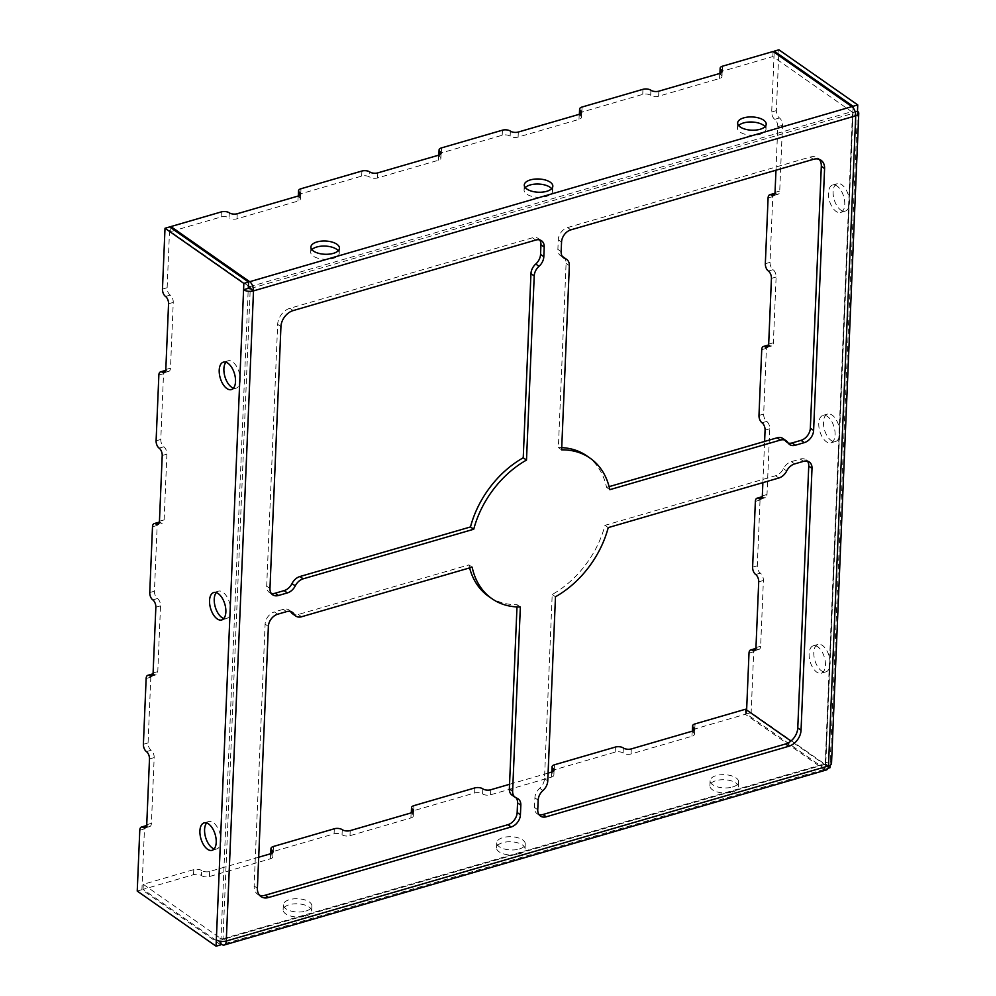 <?xml version="1.0" encoding="UTF-8"?>
<svg xmlns="http://www.w3.org/2000/svg" width="996" height="996" viewBox="0 0 996 996"><rect width="100%" height="100%" fill="white"/><g stroke="black" fill="none" stroke-linecap="round" stroke-linejoin="round"><path stroke-width="0.75" stroke-dasharray="4.98 3.74" d="M562.441 256.582A10.856 7.781 -55 0 0 561.981 256.395A10.856 7.781 -55 0 1 560.561 255.686A10.856 7.781 -55 0 1 557.885 249.374L558.283 239.762A10.856 7.781 -55 0 1 567.596 227.561L810.134 157.057A14.28 10.246 -55 0 1 817.791 157.991A14.28 10.246 -55 0 1 819.272 159.36M563.412 257.117A10.856 7.781 -55 0 1 566.089 263.43L558.37 447.578A85.706 61.441 -55 0 1 561.732 447.64M586.843 455.907A85.706 61.441 -55 0 1 606.552 487.393L609.104 486.646M782.943 438.514A10.856 7.781 -55 0 1 784.624 440.369L787.898 442.647M788.16 443.058A10.856 7.781 -55 0 1 786.317 442.224A10.856 7.781 -55 0 1 784.624 440.369M271.211 593.355A10.856 7.781 -55 0 1 269.381 592.508A10.856 7.781 -55 0 1 266.691 586.196L277.672 324.347A14.28 10.246 -55 0 1 289.911 308.287L532.462 237.783A10.856 7.781 -55 0 1 538.276 238.492A10.856 7.781 -55 0 1 539.695 239.936M539.01 814.628A10.856 7.781 -55 0 1 537.168 813.782A10.856 7.781 -55 0 1 534.491 807.47L534.902 797.858A10.856 7.781 -55 0 1 539.695 788.247A10.856 7.781 -55 0 0 544.488 778.635L552.207 594.488A85.706 61.441 -55 0 0 604.97 525.328L775.535 475.739A10.856 7.781 -55 0 0 783.441 468.693A10.856 7.781 -55 0 1 791.347 461.646L800.249 459.056A10.856 7.781 -55 0 1 806.075 459.766A10.856 7.781 -55 0 1 807.495 461.21M290.558 611.494A10.856 7.781 -55 0 0 289.126 610.05A10.856 7.781 -55 0 0 283.312 609.34L274.41 611.93L277.672 614.208M259.446 895.205A14.28 10.246 -55 0 1 257.653 894.284A14.28 10.246 -55 0 1 254.129 885.979L265.11 624.131A10.856 7.781 -55 0 1 274.41 611.93M512.044 795.157A10.856 7.781 -55 0 0 513.463 795.879A10.856 7.781 -55 0 1 514.882 796.588A10.856 7.781 -55 0 1 516.277 797.983M516.986 606.925L517.073 604.697A85.706 61.441 -55 0 1 488.6 596.367M469.614 567.907A85.706 61.441 -55 0 1 468.892 564.881L298.327 614.47A10.856 7.781 -55 0 1 292.5 613.76M604.97 525.328L608.232 527.606M552.207 594.488L555.482 596.766M606.552 487.393L609.826 489.671M558.37 447.578L561.632 449.856M468.892 564.881L472.154 567.16M517.073 604.697L520.348 606.987M774.44 193.386A5.715 2.976 -106.2 0 0 772.772 196.598L770.02 262.346A5.715 2.976 -106.2 0 0 773.07 269.679A5.715 2.976 -106.2 0 1 776.121 277.025L773.369 342.773A5.715 2.976 -106.2 0 1 771.688 345.973L767.007 347.343M768.078 345.114A5.715 2.976 -106.2 0 0 766.41 348.326L763.658 414.075A5.715 2.976 -106.2 0 0 766.708 421.408A5.715 2.976 -106.2 0 1 769.759 428.753L767.007 494.502A5.715 2.976 -106.2 0 1 765.339 497.701L760.645 499.058M159.148 448.163L163.842 446.793A5.715 2.976 73.8 0 1 160.792 439.46L163.543 373.712A5.715 2.976 73.8 0 1 165.212 370.512M152.799 599.891L157.48 598.521A5.715 2.976 73.8 0 1 154.43 591.188L157.181 525.44A5.715 2.976 73.8 0 1 158.85 522.228M225.943 362.233A14.28 7.433 73.8 0 1 228.059 360.789A14.28 7.433 73.8 0 1 239.189 372.429A14.28 7.433 73.8 0 1 236.04 388.228A14.28 7.433 73.8 0 1 233.475 388.154M216.281 592.608A14.28 7.433 73.8 0 1 218.41 591.163A14.28 7.433 73.8 0 1 229.541 602.804A14.28 7.433 73.8 0 1 226.378 618.603A14.28 7.433 73.8 0 1 223.814 618.516M206.633 822.982A14.28 7.433 73.8 0 1 208.749 821.538A14.28 7.433 73.8 0 1 219.879 833.179A14.28 7.433 73.8 0 1 216.73 848.966A14.28 7.433 73.8 0 1 214.165 848.891M165.809 369.528L170.49 368.159L173.254 302.411A5.715 2.976 73.8 0 0 170.204 295.077A5.715 2.976 73.8 0 1 167.141 287.732L169.694 226.914M220.888 941.394L248.265 288.367M139.776 830.253L144.47 828.884L141.918 889.702L220.751 944.843M144.47 828.884A5.715 2.976 73.8 0 1 146.138 825.684M146.636 825.622A5.715 2.976 73.8 0 1 147.943 826.12L146.362 826.568M146.437 751.607L151.118 750.249A5.715 2.976 73.8 0 1 154.168 757.595L151.417 823.343A5.715 2.976 73.8 0 1 149.749 826.543A5.715 2.976 73.8 0 1 147.943 826.12M151.118 750.249A5.715 2.976 73.8 0 1 148.068 742.916L150.819 677.168A5.715 2.976 73.8 0 1 152.488 673.956M152.986 673.894A5.715 2.976 73.8 0 1 154.305 674.392L152.712 674.852M157.48 598.521A5.715 2.976 73.8 0 1 160.53 605.867L157.779 671.615A5.715 2.976 73.8 0 1 156.111 674.815A5.715 2.976 73.8 0 1 154.305 674.392M159.348 522.165A5.715 2.976 73.8 0 1 160.655 522.663A5.715 2.976 73.8 0 0 162.46 523.087L157.779 524.456M159.447 521.244L164.141 519.887A5.715 2.976 73.8 0 1 162.46 523.087M164.141 519.887L166.892 454.139A5.715 2.976 73.8 0 0 163.842 446.793M165.71 370.45A5.715 2.976 73.8 0 1 167.017 370.935L165.436 371.396M170.49 368.159A5.715 2.976 73.8 0 1 168.822 371.359A5.715 2.976 73.8 0 1 167.017 370.935M844.757 204.466A14.28 7.433 -106.2 0 0 840.96 190.385A14.28 7.433 -106.2 0 0 832.606 185.044A14.28 7.433 -106.2 0 0 829.456 200.831A14.28 7.433 -106.2 0 0 840.587 212.472A14.28 7.433 -106.2 0 0 844.757 204.466M835.096 434.841A14.28 7.433 -106.2 0 0 831.299 420.748A14.28 7.433 -106.2 0 0 822.957 415.407A14.28 7.433 -106.2 0 0 819.795 431.206A14.28 7.433 -106.2 0 0 830.925 442.847A14.28 7.433 -106.2 0 0 835.096 434.841M825.447 665.203A14.28 7.433 -106.2 0 0 821.65 651.123A14.28 7.433 -106.2 0 0 813.296 645.782A14.28 7.433 -106.2 0 0 810.146 661.581A14.28 7.433 -106.2 0 0 821.277 673.221A14.28 7.433 -106.2 0 0 825.447 665.203M775.971 170.216L777.789 126.654A5.715 2.976 -106.2 0 0 774.739 119.321A5.715 2.976 -106.2 0 1 771.688 111.975L774.191 52.29M762.874 482.649L764.604 441.44M857.494 111.253L830.241 761.405L825.56 762.762L825.286 769.086L746.465 713.958L746.627 710.024M853.012 107.668L852.8 112.623A1.432 0.66 -177.6 0 1 853.062 113.021A1.432 0.66 -177.6 0 1 852.452 113.532L855.713 115.81M849.439 203.109A14.28 7.433 -106.2 0 0 845.641 189.016A14.28 7.433 -106.2 0 0 837.287 183.675A14.28 7.433 -106.2 0 0 834.138 199.474A14.28 7.433 -106.2 0 0 845.268 211.115A14.28 7.433 -106.2 0 0 849.439 203.109M839.79 433.472A14.28 7.433 -106.2 0 0 835.993 419.391A14.28 7.433 -106.2 0 0 827.639 414.05A14.28 7.433 -106.2 0 0 824.489 429.849A14.28 7.433 -106.2 0 0 835.607 441.477A14.28 7.433 -106.2 0 0 839.79 433.472M830.129 663.846A14.28 7.433 -106.2 0 0 826.331 649.765A14.28 7.433 -106.2 0 0 817.977 644.424A14.28 7.433 -106.2 0 0 814.828 660.211A14.28 7.433 -106.2 0 0 825.958 671.852A14.28 7.433 -106.2 0 0 830.129 663.846M774.664 194.282L776.245 193.822A5.715 2.976 -106.2 0 0 778.05 194.245A5.715 2.976 -106.2 0 0 779.719 191.045L782.483 125.297A5.715 2.976 -106.2 0 0 779.432 117.951A5.715 2.976 -106.2 0 1 776.37 110.618L778.922 49.8M831.523 763.409A7.146 3.312 -177.6 0 0 830.241 761.405L830.079 765.289M829.979 767.729L751.146 712.588L746.465 713.958M755.366 648.57A5.715 2.976 -106.2 0 0 753.698 651.77L751.146 712.588M755.591 649.454L757.172 648.994A5.715 2.976 -106.2 0 0 755.864 648.508M757.172 648.994A5.715 2.976 -106.2 0 0 758.977 649.429A5.715 2.976 -106.2 0 0 760.645 646.23L763.397 580.481A5.715 2.976 -106.2 0 0 760.346 573.136A5.715 2.976 -106.2 0 1 757.296 565.79L760.048 500.042A5.715 2.976 -106.2 0 1 761.716 496.842M761.94 497.739L763.534 497.278A5.715 2.976 -106.2 0 0 762.214 496.78M763.534 497.278A5.715 2.976 -106.2 0 0 765.339 497.701M768.302 346.01L769.883 345.55A5.715 2.976 -106.2 0 0 768.576 345.052M769.883 345.55A5.715 2.976 -106.2 0 0 771.688 345.973M776.245 193.822A5.715 2.976 -106.2 0 0 774.938 193.336M141.918 889.702L137.236 891.071M732.321 792.069A14.28 6.623 2.4 0 0 738.434 786.965A14.28 6.623 2.4 0 0 724.441 779.744A14.28 6.623 2.4 0 0 709.887 785.769A14.28 6.623 2.4 0 0 717.431 791.994A14.28 6.623 2.4 0 0 732.321 792.069M518.941 854.107A14.28 6.623 2.4 0 0 525.054 849.003A14.28 6.623 2.4 0 0 511.06 841.782A14.28 6.623 2.4 0 0 496.506 847.808A14.28 6.623 2.4 0 0 504.051 854.02A14.28 6.623 2.4 0 0 518.941 854.107M305.56 916.146A14.28 6.623 2.4 0 0 311.661 911.029A14.28 6.623 2.4 0 0 297.667 903.82A14.28 6.623 2.4 0 0 283.125 909.834A14.28 6.623 2.4 0 0 290.67 916.059A14.28 6.623 2.4 0 0 305.56 916.146M623.334 747.984L623.123 753.038A5.715 2.652 2.4 0 0 631.078 753.96L691.971 736.256A5.715 2.652 2.4 0 0 694.411 734.214A5.715 2.652 2.4 0 0 693.39 732.608A5.715 2.652 2.4 0 1 692.369 731.139M826.381 769.958A7.146 3.723 73.8 0 1 824.115 769.422L745.294 714.294L694.81 728.972A5.715 2.652 2.4 0 0 692.369 731.014M258.699 857.22L209.67 871.475A5.715 2.652 2.4 0 1 201.727 870.554L201.516 875.609A5.715 2.652 2.4 0 0 193.56 874.687L143.088 889.366L220.788 943.71M201.516 875.609A5.715 2.652 2.4 0 0 209.459 876.53L270.364 858.826A5.715 2.652 2.4 0 0 272.804 856.784A5.715 2.652 2.4 0 0 271.784 855.178A5.715 2.652 2.4 0 1 270.763 853.709M342.263 829.693L342.051 834.76A5.715 2.652 2.4 0 0 334.096 833.839L273.203 851.543A5.715 2.652 2.4 0 0 270.75 853.584M342.051 834.76A5.715 2.652 2.4 0 0 349.994 835.681L410.9 817.965A5.715 2.652 2.4 0 0 413.34 815.923A5.715 2.652 2.4 0 0 412.319 814.33A5.715 2.652 2.4 0 1 411.298 812.861M482.799 788.844L482.587 793.899A5.715 2.652 2.4 0 0 474.631 792.978L413.738 810.682A5.715 2.652 2.4 0 0 411.298 812.724M482.587 793.899A5.715 2.652 2.4 0 0 490.53 794.82L551.435 777.117A5.715 2.652 2.4 0 0 553.876 775.075A5.715 2.652 2.4 0 0 552.855 773.469A5.715 2.652 2.4 0 1 551.834 772M623.123 753.038A5.715 2.652 2.4 0 0 615.179 752.117L554.274 769.821A5.715 2.652 2.4 0 0 551.834 771.863M732.533 787.014A14.28 6.623 2.4 0 0 738.646 781.91A14.28 6.623 2.4 0 0 724.652 774.689A14.28 6.623 2.4 0 0 710.098 780.715A14.28 6.623 2.4 0 0 717.643 786.94A14.28 6.623 2.4 0 0 732.533 787.014M519.153 849.053A14.28 6.623 2.4 0 0 525.265 843.936A14.28 6.623 2.4 0 0 511.272 836.727A14.28 6.623 2.4 0 0 496.718 842.74A14.28 6.623 2.4 0 0 504.262 848.966A14.28 6.623 2.4 0 0 519.153 849.053M305.772 911.091A14.28 6.623 2.4 0 0 311.885 905.974A14.28 6.623 2.4 0 0 297.879 898.753A14.28 6.623 2.4 0 0 283.337 904.779A14.28 6.623 2.4 0 0 290.882 911.004A14.28 6.623 2.4 0 0 305.772 911.091M548.086 773.095L509.554 784.3M201.727 870.554A5.715 2.652 2.4 0 0 193.772 869.633L143.299 884.311L222.133 939.44A1.432 0.747 -106.2 0 0 222.581 939.552A1.432 0.747 -106.2 0 0 223.004 938.742A1.432 0.66 -177.6 0 1 221.012 938.518L216.331 939.875M855.203 111.913L852.8 112.623L825.56 762.762A1.432 0.66 -177.6 0 1 825.808 763.16A1.432 0.66 -177.6 0 1 825.198 763.671A1.432 0.747 -106.2 0 1 824.788 764.48A1.432 0.747 -106.2 0 1 824.327 764.368L790.948 741.024M765.028 126.654A14.28 6.623 -177.6 0 1 765.999 129.231A14.28 6.623 -177.6 0 1 751.445 135.257A14.28 6.623 -177.6 0 1 737.451 128.036A14.28 6.623 -177.6 0 1 738.646 125.546M551.635 188.692A14.28 6.623 -177.6 0 1 552.618 191.269A14.28 6.623 -177.6 0 1 538.064 197.283A14.28 6.623 -177.6 0 1 524.07 190.074A14.28 6.623 -177.6 0 1 525.265 187.584M338.254 250.731A14.28 6.623 -177.6 0 1 339.238 253.295A14.28 6.623 -177.6 0 1 324.684 259.321A14.28 6.623 -177.6 0 1 310.69 252.1A14.28 6.623 -177.6 0 1 311.885 249.623M658.854 91.171L658.642 96.226L719.535 78.522A5.715 2.652 -177.6 0 0 721.988 76.48L722.2 71.426M721.042 72.932L720.955 74.874A5.715 2.652 -177.6 0 1 721.988 76.48M720.955 74.874A5.715 2.652 -177.6 0 1 719.934 73.405M719.934 73.281A5.715 2.652 -177.6 0 1 722.374 71.239L772.859 56.56L851.692 111.689A1.432 0.747 73.8 0 1 852.452 113.532L250.245 288.603L223.004 938.742L226.266 941.033M248.365 285.976L170.652 231.632L221.124 216.954A5.715 2.652 -177.6 0 1 229.08 217.875L229.292 212.82M299.435 195.502L299.348 197.445A5.715 2.652 -177.6 0 1 300.369 199.051A5.715 2.652 -177.6 0 1 297.929 201.092L237.023 218.796A5.715 2.652 -177.6 0 1 229.08 217.875M299.348 197.445A5.715 2.652 -177.6 0 1 298.327 195.975M298.327 195.851A5.715 2.652 -177.6 0 1 300.767 193.809L361.673 176.105A5.715 2.652 -177.6 0 1 369.616 177.027L369.827 171.959M439.971 154.641L439.883 156.596A5.715 2.652 -177.6 0 1 440.904 158.19A5.715 2.652 -177.6 0 1 438.464 160.244L377.559 177.948A5.715 2.652 -177.6 0 1 369.616 177.027M439.883 156.596A5.715 2.652 -177.6 0 1 438.863 155.127M438.863 154.99A5.715 2.652 -177.6 0 1 441.303 152.948L502.208 135.244A5.715 2.652 -177.6 0 1 510.151 136.166A5.715 2.652 -177.6 0 0 518.107 137.087L579 119.383A5.715 2.652 -177.6 0 0 581.44 117.341L581.652 112.274M580.506 113.793L580.419 115.735A5.715 2.652 -177.6 0 1 581.44 117.341M580.419 115.735A5.715 2.652 -177.6 0 1 579.398 114.266M579.398 114.129A5.715 2.652 -177.6 0 1 581.838 112.087L642.744 94.383A5.715 2.652 -177.6 0 1 650.687 95.305A5.715 2.652 -177.6 0 0 658.642 96.226M745.294 714.294L745.506 709.239M773.07 51.506L772.859 56.56M143.088 889.366L143.299 884.311M170.814 227.698L170.652 231.632M223.004 938.742L825.198 763.671L828.46 765.961M828 768.302L825.286 769.086M825.198 763.671L852.452 113.532M775.535 475.739L778.797 478.018M544.488 778.635L547.763 780.914M566.089 263.43L569.351 265.708M298.327 614.47L301.589 616.748M768.09 197.955L772.772 196.598M765.326 263.703L770.02 262.346M761.728 349.683L766.41 348.326M758.977 415.432L763.658 414.075M158.862 375.069L163.543 373.712M156.098 440.817L160.792 439.46M152.5 526.797L157.181 525.44M149.749 592.545L154.43 591.188M771.688 111.975L776.37 110.618M162.46 289.089L167.141 287.732M755.366 501.411L760.048 500.042M752.615 567.16L757.296 565.79M146.138 678.525L150.819 677.168M143.387 744.273L148.068 742.916M749.004 653.139L753.698 651.77M824.115 769.422L221.921 944.494M824.327 764.368L222.133 939.44M615.391 747.062L615.179 752.117M554.486 764.766L554.274 769.821M474.843 787.923L474.631 792.978M413.95 805.627L413.738 810.682M249.486 286.761L851.692 111.689M642.955 89.329L642.744 94.383M581.838 112.087L582.05 107.033M502.42 130.19L502.208 135.244M441.514 147.894L441.303 152.948M695.021 723.905L694.81 728.972M722.374 71.239L722.586 66.172M334.307 828.772L334.096 833.839M273.414 846.476L273.203 851.543M361.673 176.105L361.884 171.038M300.979 188.742L300.767 193.809M193.772 869.633L193.56 874.687M221.124 216.954L221.336 211.899M270.576 853.771L270.364 858.826M209.67 871.475L209.459 876.53M298.14 196.038L297.929 201.092M237.235 213.742L237.023 218.796M411.111 812.91L410.9 817.965M350.206 830.614L349.994 835.681M438.676 155.177L438.464 160.244M377.783 172.881L377.559 177.948M692.183 731.201L691.971 736.256M631.29 748.905L631.078 753.96M719.747 73.467L719.535 78.522M551.647 772.062L551.435 777.117M490.742 789.766L490.53 794.82M579.211 114.328L579 119.383M518.318 132.032L518.107 137.087M758.715 581.838L763.397 580.481M755.964 647.587L760.645 646.23M149.487 758.952L154.168 757.595M146.736 824.7L151.417 823.343M765.077 430.11L769.759 428.753M762.326 495.859L767.007 494.502M155.849 607.224L160.53 605.867M153.098 672.972L157.779 671.615M777.789 126.654L782.483 125.297M775.037 192.402L779.719 191.045M168.561 303.78L173.254 302.411M771.439 278.382L776.121 277.025M768.675 344.13L773.369 342.773M162.211 455.496L166.892 454.139M693.477 730.666L693.39 732.608M552.942 771.527L552.855 773.469M412.394 812.375L412.319 814.33M271.858 853.236L271.784 855.178M650.898 90.25L650.687 95.305M510.363 131.111L510.151 136.166M774.739 119.321L779.432 117.951M768.377 271.049L773.07 269.679M762.027 422.777L766.708 421.408M755.665 574.493L760.346 573.136M165.51 296.435L170.204 295.077M159.074 523.124L160.655 522.663M810.134 157.057L813.396 159.335M567.596 227.561L570.857 229.852M254.129 885.979L257.391 888.27M265.11 624.131L268.372 626.409M277.672 324.347L280.934 326.626M266.691 586.196L269.966 588.474M289.911 308.287L293.173 310.578M532.462 237.783L535.724 240.061M558.283 239.762L561.557 242.04M557.885 249.374L561.146 251.652M561.981 256.395L562.665 256.868M534.902 797.858L538.164 800.149M534.491 807.47L537.753 809.76M539.695 788.247L542.957 790.525M513.463 795.879L516.725 798.157M800.249 459.056L803.523 461.335M791.347 461.646L794.621 463.924M783.441 468.693L786.703 470.971M283.312 609.34L286.574 611.631M853.062 113.021L825.808 763.16M824.788 764.48L222.581 939.552M694.411 734.214L694.623 729.159M553.876 775.075L554.087 770.008M413.34 815.923L413.552 810.869M272.804 856.784L273.016 851.729M440.904 158.19L441.116 153.135M300.369 199.051L300.58 193.996M778.05 194.245L773.369 195.614M758.977 649.429L754.296 650.786M168.822 371.359L164.141 372.728M156.111 674.815L151.417 676.184M149.749 826.543L145.067 827.9M538.276 238.492L541.538 240.771M560.561 255.686L563.823 257.964M537.168 813.782L540.442 816.06M514.882 796.588L518.144 798.879M269.381 592.508L272.643 594.786M786.317 442.224L789.579 444.502M806.075 459.766L809.337 462.057M289.126 610.05L292.388 612.341M817.977 644.424L813.296 645.782M825.958 671.852L821.277 673.221M212.048 850.335L216.73 848.966M204.068 822.895L208.749 821.538M827.639 414.05L822.957 415.407M835.607 441.477L830.925 442.847M221.697 619.96L226.378 618.603M213.729 592.533L218.41 591.163M837.287 183.675L832.606 185.044M845.268 211.115L840.587 212.472M231.358 389.585L236.04 388.228M223.378 362.158L228.059 360.789M311.661 911.029L311.885 905.974M283.125 909.834L283.337 904.779M310.901 247.045L310.69 252.1M339.449 248.241L339.238 253.295M525.054 849.003L525.265 843.936M496.506 847.808L496.718 842.74M524.282 185.007L524.07 190.074M552.83 186.202L552.618 191.269M738.434 786.965L738.646 781.91M709.887 785.769L710.098 780.715M737.663 122.981L737.451 128.036M766.21 124.176L765.999 129.231M821.053 160.281L817.791 157.991M260.927 896.562L257.653 894.284"/><path stroke-width="1.49" d="M788.16 443.058A10.856 7.781 -55 0 0 792.131 442.934L801.033 440.344L804.307 442.622L795.406 445.212A10.856 7.781 -55 0 1 789.579 444.502A10.856 7.781 -55 0 1 787.898 442.647A10.856 7.781 125 0 0 786.205 440.805A10.856 7.781 125 0 0 780.391 440.083L609.826 489.671A85.706 61.441 -55 0 0 590.105 458.185A85.706 61.441 -55 0 0 561.632 449.856L569.351 265.708A10.856 7.781 -55 0 0 566.674 259.408A10.856 7.781 -55 0 0 565.255 258.686A10.856 7.781 125 0 1 563.823 257.964A10.856 7.781 125 0 1 561.146 251.652L561.557 242.04A10.856 7.781 125 0 1 570.857 229.852L813.396 159.335A14.28 10.246 -55 0 1 821.053 160.281A14.28 10.246 -55 0 1 824.576 168.573L813.608 430.434A10.856 7.781 -55 0 1 804.307 442.622M819.272 159.36A14.28 10.246 -55 0 1 821.314 166.295L810.346 428.143A10.856 7.781 -55 0 1 801.033 440.344M562.441 256.582A10.856 7.781 -55 0 1 563.412 257.117L566.674 259.408M561.732 447.64A85.706 61.441 -55 0 1 586.843 455.907L590.105 458.185M609.104 486.646L777.129 437.804A10.856 7.781 -55 0 1 782.943 438.514L786.205 440.805M539.695 239.936A10.856 7.781 -55 0 1 540.953 244.804L540.554 254.416A10.856 7.781 -55 0 1 535.748 264.027A10.856 7.781 -55 0 0 530.955 273.639L523.236 457.787A85.706 61.441 -55 0 0 470.486 526.946L299.921 576.535A10.856 7.781 -55 0 0 292.002 583.581A10.856 7.781 -55 0 1 284.097 590.628L275.195 593.218A10.856 7.781 -55 0 1 271.211 593.355M807.495 461.21A10.856 7.781 -55 0 1 808.752 466.078L797.771 727.939A14.28 10.246 -55 0 1 785.533 743.987L542.994 814.491A10.856 7.781 -55 0 1 539.01 814.628M516.277 797.983A10.856 7.781 -55 0 1 517.559 802.901L517.161 812.512A10.856 7.781 -55 0 1 507.86 824.713L265.31 895.217A14.28 10.246 -55 0 1 259.446 895.205M507.86 824.713L511.122 826.991A10.856 7.781 125 0 0 520.422 814.79L520.833 805.179A10.856 7.781 125 0 0 518.144 798.879A10.856 7.781 125 0 0 516.725 798.157A10.856 7.781 -55 0 1 515.306 797.435L512.044 795.157A10.856 7.781 -55 0 1 509.354 788.844L516.986 606.925M515.306 797.435A10.856 7.781 -55 0 1 512.629 791.123L520.348 606.987A85.706 61.441 -55 0 1 491.875 598.646L488.6 596.367A85.706 61.441 -55 0 1 469.614 567.907M295.775 616.038L292.5 613.76A10.856 7.781 -55 0 1 290.82 611.905L294.081 614.183A10.856 7.781 125 0 0 295.775 616.038A10.856 7.781 125 0 0 301.589 616.748L472.154 567.16A85.706 61.441 -55 0 0 491.875 598.646M803.523 461.335L794.621 463.924A10.856 7.781 125 0 0 786.703 470.971A10.856 7.781 -55 0 1 778.797 478.018L608.232 527.606A85.706 61.441 -55 0 1 555.482 596.766L547.763 780.914A10.856 7.781 125 0 1 542.957 790.525A10.856 7.781 -55 0 0 538.164 800.149L537.753 809.76A10.856 7.781 -55 0 0 540.442 816.06A10.856 7.781 -55 0 0 546.256 816.782L788.795 746.265A14.28 10.246 -55 0 0 801.045 730.217L812.014 468.357A10.856 7.781 125 0 0 809.337 462.057A10.856 7.781 125 0 0 803.523 461.335M278.457 595.496L287.358 592.906A10.856 7.781 125 0 0 295.264 585.872A10.856 7.781 -55 0 1 303.182 578.825L473.747 529.237A85.706 61.441 -55 0 1 526.498 460.077L534.217 275.929A10.856 7.781 125 0 1 539.023 266.306A10.856 7.781 -55 0 0 543.816 256.694L544.214 247.083A10.856 7.781 -55 0 0 541.538 240.771A10.856 7.781 -55 0 0 535.724 240.061L293.173 310.578A14.28 10.246 -55 0 0 280.934 326.626L269.966 588.474A10.856 7.781 125 0 0 272.643 594.786A10.856 7.781 125 0 0 278.457 595.496L275.195 593.218M511.122 826.991L268.584 897.508A14.28 10.246 -55 0 1 260.927 896.562A14.28 10.246 -55 0 1 257.391 888.27L268.372 626.409A10.856 7.781 -55 0 1 277.672 614.208L286.574 611.631A10.856 7.781 -55 0 1 292.388 612.341A10.856 7.781 -55 0 1 294.081 614.183M470.486 526.946L473.747 529.237M523.236 457.787L526.498 460.077M764.604 441.44L765.077 430.11A5.715 2.976 -106.2 0 0 762.027 422.777A5.715 2.976 -106.2 0 1 758.977 415.432L761.728 349.683A5.715 2.976 -106.2 0 1 763.397 346.484A5.715 2.976 -106.2 0 1 765.202 346.907A5.715 2.976 -106.2 0 0 767.007 347.343A5.715 2.976 -106.2 0 0 768.675 344.13L771.439 278.382A5.715 2.976 -106.2 0 0 768.377 271.049A5.715 2.976 -106.2 0 1 765.326 263.703L768.09 197.955A5.715 2.976 -106.2 0 1 769.759 194.755L774.44 193.386A5.715 2.976 -106.2 0 1 774.938 193.336M165.71 370.45A5.715 2.976 73.8 0 0 165.212 370.512L160.53 371.869A5.715 2.976 73.8 0 0 158.862 375.069L156.098 440.817A5.715 2.976 73.8 0 0 159.148 448.163A5.715 2.976 73.8 0 1 162.211 455.496L159.447 521.244A5.715 2.976 73.8 0 1 157.779 524.456A5.715 2.976 73.8 0 1 155.974 524.02L159.074 523.124M159.348 522.165A5.715 2.976 73.8 0 0 158.85 522.228L154.168 523.597A5.715 2.976 73.8 0 0 152.5 526.797L149.749 592.545A5.715 2.976 73.8 0 0 152.799 599.891A5.715 2.976 73.8 0 1 155.849 607.224L153.098 672.972A5.715 2.976 73.8 0 1 151.417 676.184A5.715 2.976 73.8 0 1 149.612 675.749A5.715 2.976 73.8 0 0 147.806 675.325L152.488 673.956A5.715 2.976 73.8 0 1 152.986 673.894M233.475 388.154A14.28 7.433 73.8 0 1 223.888 368.806A14.28 7.433 73.8 0 1 225.943 362.233M223.814 618.516A14.28 7.433 73.8 0 1 214.24 599.169A14.28 7.433 73.8 0 1 216.281 592.608M214.165 848.891A14.28 7.433 73.8 0 1 204.578 829.543A14.28 7.433 73.8 0 1 206.633 822.982M248.365 285.976L249.486 286.761A1.432 0.747 73.8 0 1 250.245 288.603L253.507 290.882A7.146 3.312 -177.6 0 1 243.572 289.736L248.265 288.367L248.527 282.042L169.694 226.914L165.012 228.271L162.46 289.089A5.715 2.976 73.8 0 0 165.51 296.435A5.715 2.976 73.8 0 1 168.561 303.78L165.809 369.528A5.715 2.976 73.8 0 1 164.141 372.728A5.715 2.976 73.8 0 1 162.336 372.292A5.715 2.976 73.8 0 0 160.53 371.869M147.806 675.325A5.715 2.976 73.8 0 0 146.138 678.525L143.387 744.273A5.715 2.976 73.8 0 0 146.437 751.607A5.715 2.976 73.8 0 1 149.487 758.952L146.736 824.7A5.715 2.976 73.8 0 1 145.067 827.9A5.715 2.976 73.8 0 1 143.262 827.477A5.715 2.976 73.8 0 0 141.444 827.041A5.715 2.976 73.8 0 0 139.776 830.253L137.236 891.071L216.057 946.2L220.751 944.843L220.888 941.394M141.444 827.041L146.138 825.684A5.715 2.976 73.8 0 1 146.636 825.622M774.191 52.29L774.241 51.157L853.074 106.298L853.012 107.668M775.971 170.216L775.037 192.402A5.715 2.976 -106.2 0 1 773.369 195.614A5.715 2.976 -106.2 0 1 771.564 195.179A5.715 2.976 -106.2 0 0 769.759 194.755M762.214 496.78A5.715 2.976 -106.2 0 0 761.716 496.842L757.035 498.212A5.715 2.976 -106.2 0 1 758.84 498.635A5.715 2.976 -106.2 0 0 760.645 499.058A5.715 2.976 -106.2 0 0 762.326 495.859L762.874 482.649M757.035 498.212A5.715 2.976 -106.2 0 0 755.366 501.411L752.615 567.16A5.715 2.976 -106.2 0 0 755.665 574.493A5.715 2.976 -106.2 0 1 758.715 581.838L755.964 647.587A5.715 2.976 -106.2 0 1 754.296 650.786A5.715 2.976 -106.2 0 1 752.49 650.363A5.715 2.976 -106.2 0 0 750.673 649.927A5.715 2.976 -106.2 0 0 749.004 653.139L746.627 710.024M219.207 370.163A14.28 7.433 73.8 0 1 223.378 362.158A14.28 7.433 73.8 0 1 234.508 373.799A14.28 7.433 73.8 0 1 231.358 389.585A14.28 7.433 73.8 0 1 223.004 384.257A14.28 7.433 73.8 0 1 219.207 370.163M209.546 600.538A14.28 7.433 73.8 0 1 213.729 592.533A14.28 7.433 73.8 0 1 224.847 604.174A14.28 7.433 73.8 0 1 221.697 619.96A14.28 7.433 73.8 0 1 213.343 614.619A14.28 7.433 73.8 0 1 209.546 600.538M199.897 830.913A14.28 7.433 73.8 0 1 204.068 822.895A14.28 7.433 73.8 0 1 215.198 834.536A14.28 7.433 73.8 0 1 212.048 850.335A14.28 7.433 73.8 0 1 203.694 844.994A14.28 7.433 73.8 0 1 199.897 830.913M154.168 523.597A5.715 2.976 73.8 0 1 155.974 524.02M216.057 946.2L216.331 939.875A7.146 3.312 -177.6 0 0 226.266 941.033L828.46 765.961A7.146 3.723 73.8 0 1 826.381 769.958L224.175 945.03A7.146 3.723 -106.2 0 0 226.266 941.033L253.507 290.882A7.146 3.723 -106.2 0 0 249.697 281.706L170.864 226.578L221.336 211.899A5.715 2.652 -177.6 0 1 229.292 212.82A5.715 2.652 -177.6 0 0 237.235 213.742L298.14 196.038A5.715 2.652 -177.6 0 0 300.58 193.996A5.715 2.652 -177.6 0 0 299.559 192.39A5.715 2.652 -177.6 0 1 298.539 190.796A5.715 2.652 -177.6 0 1 300.979 188.742L361.884 171.038A5.715 2.652 -177.6 0 1 369.827 171.959A5.715 2.652 -177.6 0 0 377.783 172.881L438.676 155.177A5.715 2.652 -177.6 0 0 441.116 153.135A5.715 2.652 -177.6 0 0 440.095 151.541A5.715 2.652 -177.6 0 1 439.074 149.935A5.715 2.652 -177.6 0 1 441.514 147.894L502.42 130.19A5.715 2.652 -177.6 0 1 510.363 131.111A5.715 2.652 -177.6 0 0 518.318 132.032L579.211 114.328A5.715 2.652 -177.6 0 0 581.652 112.274A5.715 2.652 -177.6 0 0 580.631 110.681A5.715 2.652 -177.6 0 1 579.61 109.074A5.715 2.652 -177.6 0 1 582.05 107.033L642.955 89.329A5.715 2.652 -177.6 0 1 650.898 90.25A5.715 2.652 -177.6 0 0 658.854 91.171L719.747 73.467A5.715 2.652 -177.6 0 0 722.2 71.426A5.715 2.652 -177.6 0 0 721.166 69.82A5.715 2.652 -177.6 0 1 720.145 68.226A5.715 2.652 -177.6 0 1 722.586 66.172L773.07 51.506L851.904 106.634A7.146 3.723 73.8 0 1 855.713 115.81L828.46 765.961A7.146 3.312 -177.6 0 0 831.523 763.409L858.764 113.258A7.146 3.312 -177.6 0 1 855.713 115.81L253.507 290.882M216.331 939.875L243.846 283.412L165.012 228.271M774.241 51.157L778.922 49.8L857.755 104.929L857.494 111.253A7.146 3.312 -177.6 0 1 858.764 113.258M830.079 765.289L829.979 767.729L828 768.302M755.864 648.508A5.715 2.976 -106.2 0 0 755.366 648.57L750.673 649.927M768.576 345.052A5.715 2.976 -106.2 0 0 768.078 345.114L763.397 346.484M790.948 741.024L745.506 709.239L695.021 723.905A5.715 2.652 2.4 0 0 692.581 725.96L692.369 731.014A5.715 2.652 2.4 0 0 692.369 731.139M220.788 943.71L221.921 944.494A7.146 3.723 -106.2 0 0 224.175 945.03M509.554 784.3L490.742 789.766A5.715 2.652 2.4 0 1 482.799 788.844A5.715 2.652 2.4 0 0 474.843 787.923L413.95 805.627A5.715 2.652 2.4 0 0 411.51 807.669A5.715 2.652 2.4 0 0 412.531 809.262A5.715 2.652 2.4 0 1 413.552 810.869A5.715 2.652 2.4 0 1 411.111 812.91L350.206 830.614A5.715 2.652 2.4 0 1 342.263 829.693A5.715 2.652 2.4 0 0 334.307 828.772L273.414 846.476A5.715 2.652 2.4 0 0 270.974 848.53L270.75 853.584A5.715 2.652 2.4 0 0 270.763 853.709M411.51 807.669L411.298 812.724A5.715 2.652 2.4 0 0 411.298 812.861M692.581 725.96A5.715 2.652 2.4 0 0 693.602 727.553A5.715 2.652 2.4 0 1 694.623 729.159A5.715 2.652 2.4 0 1 692.183 731.201L631.29 748.905A5.715 2.652 2.4 0 1 623.334 747.984A5.715 2.652 2.4 0 0 615.391 747.062L554.486 764.766A5.715 2.652 2.4 0 0 552.045 766.808L551.834 771.863A5.715 2.652 2.4 0 0 551.834 772M552.045 766.808A5.715 2.652 2.4 0 0 553.066 768.414L552.942 771.527M548.086 773.095L551.647 772.062A5.715 2.652 2.4 0 0 554.087 770.008A5.715 2.652 2.4 0 0 553.066 768.414M270.974 848.53A5.715 2.652 2.4 0 0 271.995 850.123L271.858 853.236M258.699 857.22L270.576 853.771A5.715 2.652 2.4 0 0 273.016 851.729A5.715 2.652 2.4 0 0 271.995 850.123M743.775 117.864A14.28 6.623 -177.6 0 1 758.666 117.951A14.28 6.623 -177.6 0 1 766.21 124.176A14.28 6.623 -177.6 0 1 751.656 130.19A14.28 6.623 -177.6 0 1 737.663 122.981A14.28 6.623 -177.6 0 1 743.775 117.864M530.395 179.903A14.28 6.623 -177.6 0 1 545.285 179.99A14.28 6.623 -177.6 0 1 552.83 186.202A14.28 6.623 -177.6 0 1 538.276 192.228A14.28 6.623 -177.6 0 1 524.282 185.007A14.28 6.623 -177.6 0 1 530.395 179.903M317.014 241.941A14.28 6.623 -177.6 0 1 331.905 242.016A14.28 6.623 -177.6 0 1 339.449 248.241A14.28 6.623 -177.6 0 1 324.895 254.266A14.28 6.623 -177.6 0 1 310.901 247.045A14.28 6.623 -177.6 0 1 317.014 241.941M738.646 125.546A14.28 6.623 -177.6 0 1 743.564 122.931A14.28 6.623 -177.6 0 1 765.028 126.654M525.265 187.584A14.28 6.623 -177.6 0 1 530.183 184.957A14.28 6.623 -177.6 0 1 551.635 188.692M311.885 249.623A14.28 6.623 -177.6 0 1 316.803 246.996A14.28 6.623 -177.6 0 1 338.254 250.731M719.934 73.405A5.715 2.652 -177.6 0 1 719.934 73.281L720.145 68.226M298.327 195.975A5.715 2.652 -177.6 0 1 298.327 195.851L298.539 190.796M438.863 155.127A5.715 2.652 -177.6 0 1 438.863 154.99L439.074 149.935M579.398 114.266A5.715 2.652 -177.6 0 1 579.398 114.129L579.61 109.074M170.864 226.578L170.814 227.698M857.494 111.253L855.203 111.913M250.245 288.603A1.432 0.66 -177.6 0 1 248.265 288.367M857.755 104.929L853.074 106.298M248.527 282.042L243.846 283.412M299.921 576.535L303.182 578.825M530.955 273.639L534.217 275.929M777.129 437.804L780.391 440.083M509.354 788.844L512.629 791.123M249.697 281.706L851.904 106.634M693.602 727.553L693.477 730.666M412.531 809.262L412.394 812.375M721.166 69.82L721.042 72.932M580.631 110.681L580.506 113.793M440.095 151.541L439.971 154.641M299.559 192.39L299.435 195.502M771.564 195.179L774.664 194.282M765.202 346.907L768.302 346.01M758.84 498.635L761.94 497.739M752.49 650.363L755.591 649.454M165.436 371.396L162.336 372.292M152.712 674.852L149.612 675.749M146.362 826.568L143.262 827.477M821.314 166.295L824.576 168.573M810.346 428.143L813.608 430.434M797.771 727.939L801.045 730.217M808.752 466.078L812.014 468.357M785.533 743.987L788.795 746.265M542.994 814.491L546.256 816.782M265.31 895.217L268.584 897.508M540.554 254.416L543.816 256.694M540.953 244.804L544.214 247.083M535.748 264.027L539.023 266.306M562.665 256.868L565.255 258.686M517.161 812.512L520.422 814.79M517.559 802.901L520.833 805.179M284.097 590.628L287.358 592.906M292.002 583.581L295.264 585.872M792.131 442.934L795.406 445.212"/></g></svg>
